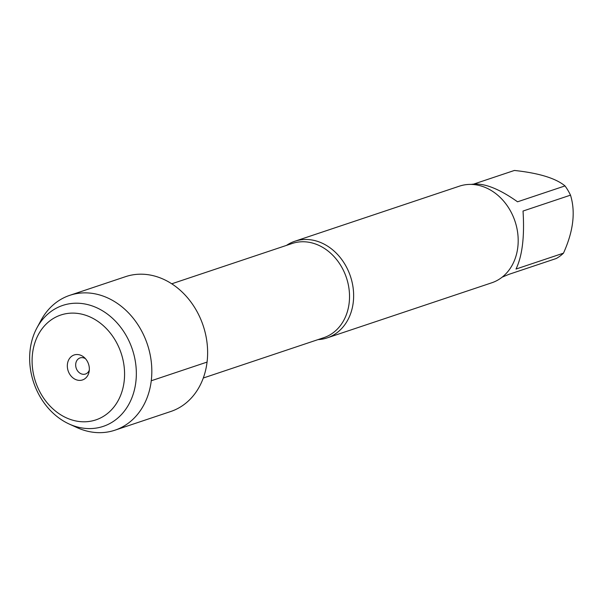 <?xml version="1.0" encoding="UTF-8"?>
<svg xmlns="http://www.w3.org/2000/svg" width="603" height="603" viewBox="0 0 603 603"><rect width="100%" height="100%" fill="white"/><g stroke="black" fill="none" stroke-linecap="round" stroke-linejoin="round"><path stroke-width="0.9" d="M286.485 245.391A50.953 41.584 71.5 0 1 294.844 241.245A50.953 41.584 71.5 0 1 337.145 254.036A50.953 41.584 71.5 0 1 353.237 302.465A50.953 41.584 71.5 0 1 327.195 337.884A50.953 41.584 71.5 0 1 318.03 339.61M327.195 337.884L491.747 282.799A50.953 41.584 -108.5 0 0 517.789 247.381A50.953 41.584 -108.5 0 0 501.696 198.952A50.953 41.584 -108.5 0 0 459.396 186.169L294.844 241.245M471.229 184.405C482.965 182.438 498.41 188.234 517.547 201.801L565.011 185.912A48.918 39.919 71.5 0 1 570.498 195.153C575.692 211.954 573.355 231.288 563.473 253.162A48.918 39.919 71.5 0 1 556.23 258.514L508.759 274.403L502.163 277.154M474.094 183.953L514.412 170.453C538.826 173.084 555.695 178.239 565.011 185.912M570.498 195.153L523.027 211.042C524.655 236.542 522.311 255.876 516.01 269.051L563.473 253.162M69.149 424.007L76.913 427.55A71.109 58.031 -108.5 0 0 114.917 430.195L170.717 411.517A71.109 58.031 -108.5 0 0 207.063 362.086A71.109 58.031 -108.5 0 0 184.601 294.505A71.109 58.031 -108.5 0 0 125.575 276.656L69.775 295.334A71.109 58.031 -108.5 0 0 41.019 320.329L36.956 327.836A63.775 52.054 -108.5 0 0 30.15 349.755A63.775 52.054 -108.5 0 0 69.149 424.007A63.775 52.054 -108.5 0 0 133.082 394.52A63.775 52.054 -108.5 0 0 105.751 312.889A63.775 52.054 -108.5 0 0 36.956 327.836M114.917 430.195A71.109 58.031 -108.5 0 0 147.381 344.343A71.109 58.031 -108.5 0 0 69.775 295.334M32.532 353.464A55.288 45.119 71.5 0 1 106.746 328.974A55.288 45.119 71.5 0 1 95.741 419.929A55.288 45.119 71.5 0 1 32.532 353.464M89.312 370.159A8.495 6.934 71.5 0 1 85.468 374.026A8.495 6.934 71.5 0 1 76.204 368.169A8.495 6.934 71.5 0 1 80.078 357.918A8.495 6.934 71.5 0 1 85.468 358.695M67.43 364.122A13.16 10.741 -108.5 0 0 76.34 379.8A13.16 10.741 -108.5 0 0 89.063 371.9A13.16 10.741 -108.5 0 0 89.244 370.785A13.16 10.741 -108.5 0 0 84.232 357.451A13.16 10.741 -108.5 0 0 67.43 364.122M151.263 380.764L207.063 362.086M203.286 378.021L323.751 337.695A49.68 40.544 -108.5 0 0 349.137 303.158A49.68 40.544 -108.5 0 0 333.444 255.943A49.68 40.544 -108.5 0 0 292.206 243.476L171.749 283.794"/></g></svg>
